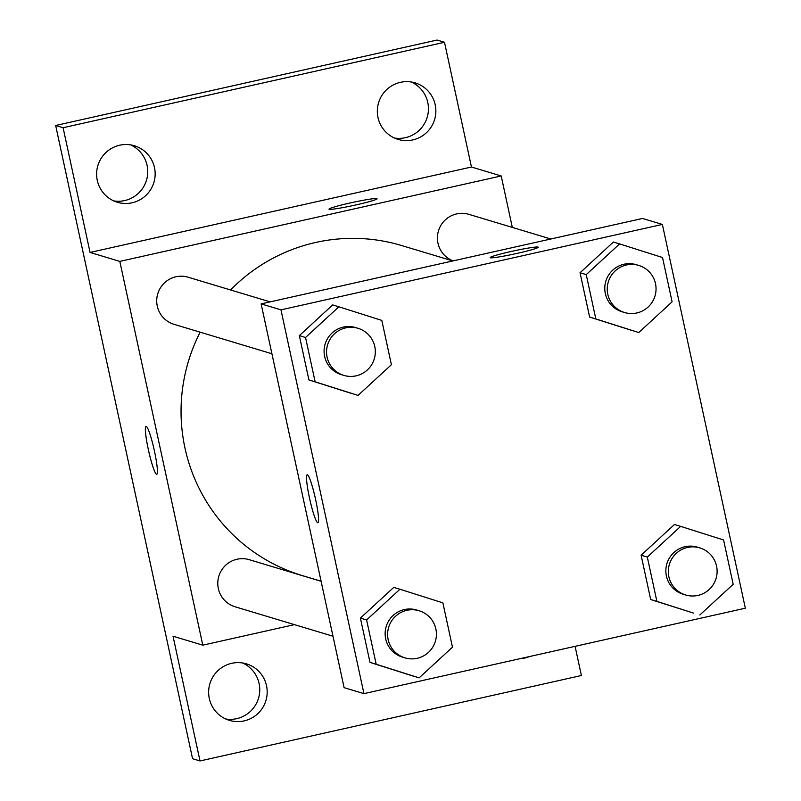<?xml version="1.0" encoding="UTF-8"?>
<svg xmlns="http://www.w3.org/2000/svg" width="801" height="801" viewBox="0 0 801 801"><rect width="100%" height="100%" fill="white"/><g stroke="black" fill="none" stroke-linecap="round" stroke-linejoin="round"><path stroke-width="1.2" d="M394.452 138.022A29.507 29.257 106.7 0 0 411.293 82.002M113.742 200.901A29.507 29.257 106.7 0 0 130.593 144.881M225.762 718.998A29.507 29.257 106.7 0 0 242.603 662.978M575.088 646.337L581.396 675.513L200.01 760.95L192.57 758.717L55.659 125.487L437.056 40.05L444.495 42.283L471.459 167.019L90.062 252.445L63.099 127.719L55.659 125.487M200.01 760.95L173.036 636.224L202.793 645.165L119.82 261.396L90.062 252.445M146.203 426.312A24.591 2.824 77.4 0 1 154.313 450.452A24.591 2.824 77.4 0 1 156.766 474.292A24.591 2.824 77.4 0 1 148.626 450.913A24.591 2.824 77.4 0 1 146.012 426.302A24.591 2.824 77.4 0 1 146.203 426.312M97.281 180.415A29.507 29.257 -73.3 0 1 134.388 145.752A29.507 29.257 -73.3 0 1 154.493 167.599A29.507 29.257 -73.3 0 1 117.387 202.263A29.507 29.257 -73.3 0 1 97.281 180.415M377.992 117.537A29.507 29.257 -73.3 0 1 415.088 82.873A29.507 29.257 -73.3 0 1 435.193 104.721A29.507 29.257 -73.3 0 1 398.097 139.394A29.507 29.257 -73.3 0 1 377.992 117.537M63.099 127.719L444.495 42.283M119.82 261.396L501.206 175.96L471.459 167.019M501.206 175.96L512.33 227.414M529.471 656.56A29.507 29.257 -73.3 0 1 520.019 658.672M209.301 698.512A29.507 29.257 -73.3 0 1 246.398 663.849A29.507 29.257 -73.3 0 1 266.513 685.696A29.507 29.257 -73.3 0 1 229.406 720.369A29.507 29.257 -73.3 0 1 209.301 698.512M452.875 260.946L401.631 245.537A172.335 170.833 106.7 0 0 315.654 242.473A172.335 170.833 106.7 0 0 230.548 289.962M200.16 332.185A172.335 170.833 106.7 0 0 302.367 575.599L321.101 581.226M294.458 624.64L202.793 645.165M270.157 301.877L188.195 277.226A24.591 24.38 106.7 0 0 156.736 299.904A24.591 24.38 106.7 0 0 174.027 324.325L271.919 353.762M321.111 581.296L249.261 559.689A24.591 24.38 106.7 0 0 217.802 582.367A24.591 24.38 106.7 0 0 235.104 606.788L332.986 636.224M453.106 260.896A24.591 24.38 -73.3 0 1 438.738 230.047A24.591 24.38 -73.3 0 1 468.895 214.348L550.858 238.998M356.145 204.876A24.591 1.572 167.8 0 1 329.011 209.141A24.591 1.572 167.8 0 1 352.71 202.403A24.591 1.572 167.8 0 1 377.081 198.748A24.591 1.572 167.8 0 1 356.145 204.876M156.766 474.292A24.591 2.824 77.4 0 1 148.646 450.913A24.591 2.824 77.4 0 1 146.022 426.302M344.11 687.669L261.136 303.889L642.532 218.463L662.367 224.43L745.341 608.199L363.944 693.636L344.11 687.669M363.944 693.636L280.971 309.857L261.136 303.889M307.354 474.783A24.591 2.824 77.4 0 1 315.474 498.923A24.591 2.824 77.4 0 1 317.917 522.763A24.591 2.824 77.4 0 1 309.787 499.383A24.591 2.824 77.4 0 1 307.163 474.773A24.591 2.824 77.4 0 1 307.354 474.783M693.626 613.135L650.692 599.518L641.11 555.203L674.462 524.505L641.11 555.203L650.692 599.518L693.626 613.135L656.89 601.381L647.318 557.075L680.66 526.367L723.593 539.984L733.175 584.299L699.824 614.998M351.849 393.551L308.916 379.944L299.344 335.629L332.685 304.921L299.344 335.629L308.916 379.944L358.047 395.414L315.123 381.807L305.541 337.491L338.883 306.793L381.817 320.4L391.399 364.715L358.047 395.414M280.971 309.857L662.367 224.43M412.915 676.014L369.992 662.397L360.41 618.082L393.762 587.383L360.41 618.082L369.992 662.397L419.123 677.876L376.19 664.259L366.608 619.954L399.959 589.246L442.883 602.863L452.465 647.178L419.123 677.876M632.56 330.673L589.626 317.066L580.044 272.751L613.396 242.042L580.044 272.751L589.626 317.066L638.757 332.545L595.824 318.928L586.242 274.613L619.594 243.915L662.527 257.522L672.099 301.837L638.757 332.545M517.296 253.346A24.591 1.572 167.8 0 1 490.162 257.612A24.591 1.572 167.8 0 1 513.872 250.873A24.591 1.572 167.8 0 1 538.232 247.219A24.591 1.572 167.8 0 1 517.296 253.346M490.172 257.612A24.591 1.572 167.8 0 1 513.872 250.883A24.591 1.572 167.8 0 1 538.242 247.219M317.927 522.763A24.591 2.824 77.4 0 1 309.797 499.383A24.591 2.824 77.4 0 1 307.173 474.763M638.737 265.421L636.254 264.68A24.591 24.38 106.7 0 0 604.795 287.359A24.591 24.38 106.7 0 0 622.087 311.779L624.57 312.52A24.591 24.38 106.7 0 0 654.998 295.99A24.591 24.38 106.7 0 0 626.462 264.981A24.591 24.38 106.7 0 0 624.57 312.52M595.824 318.928L589.626 317.066M586.242 274.613L580.044 272.751M619.594 243.915L613.396 242.042M699.804 547.884L697.321 547.133A24.591 24.38 106.7 0 0 665.871 569.821A24.591 24.38 106.7 0 0 683.163 594.232L685.636 594.983A24.591 24.38 106.7 0 0 716.064 578.452A24.591 24.38 106.7 0 0 687.538 547.443A24.591 24.38 106.7 0 0 685.636 594.983M656.89 601.381L650.692 599.518M647.318 557.075L641.11 555.203M680.66 526.367L674.462 524.505M358.027 328.3L355.554 327.559A24.591 24.38 106.7 0 0 324.095 350.237A24.591 24.38 106.7 0 0 341.386 374.658L343.869 375.399A24.591 24.38 106.7 0 0 374.287 358.868A24.591 24.38 106.7 0 0 345.762 327.859A24.591 24.38 106.7 0 0 343.869 375.399M315.123 381.807L308.916 379.944M305.541 337.491L299.344 335.629M338.883 306.793L332.685 304.921M419.103 610.762L416.62 610.012A24.591 24.38 106.7 0 0 385.161 632.69A24.591 24.38 106.7 0 0 402.452 657.11L404.936 657.861A24.591 24.38 106.7 0 0 435.364 641.331A24.591 24.38 106.7 0 0 406.828 610.322A24.591 24.38 106.7 0 0 404.936 657.861M376.19 664.259L369.992 662.397M366.608 619.954L360.41 618.082M399.959 589.246L393.762 587.383"/></g></svg>
